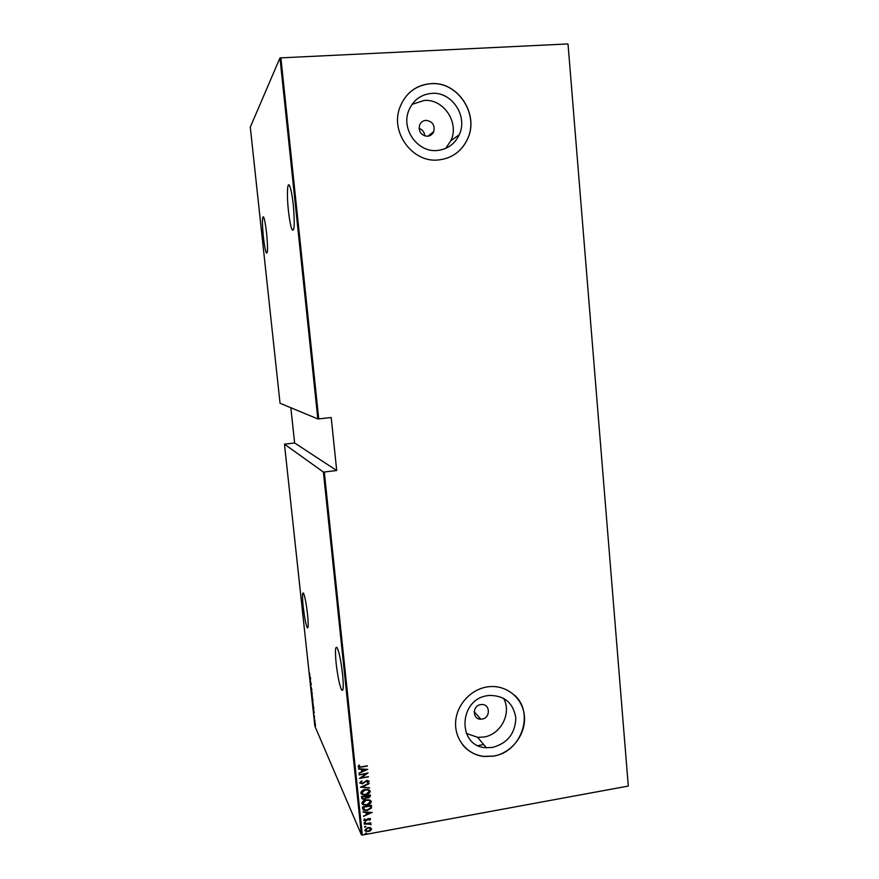 <?xml version="1.0" encoding="UTF-8"?>
<svg xmlns="http://www.w3.org/2000/svg" width="879" height="879" viewBox="0 0 879 879"><rect width="100%" height="100%" fill="white"/><g stroke="black" fill="none" stroke-linecap="round" stroke-linejoin="round"><path stroke-width="1.32" d="M427.447 136.256C430.391 135.948 432.49 134.41 433.732 131.641C435.05 125.027 432.457 121.269 425.952 120.357C422.92 120.665 420.788 122.258 419.569 125.148C418.404 131.707 421.03 135.41 427.447 136.256M424.788 135.937C424.447 132.136 422.535 129.631 419.063 128.411M482.055 719.077C490.735 718 490.284 703.826 481.582 704.529L480.692 704.628C472.21 705.639 472.298 719.461 480.78 719.176L482.055 719.077M492.592 747.414C507.524 743.282 515.27 733.471 515.819 718.011C513.358 702.936 504.502 695.41 489.24 695.432L487.779 695.63C458.256 699.058 457.047 746.996 486.34 747.721L492.592 747.414M466.255 733.361L477.638 737.327L483.736 737.041C501.008 734.679 512.116 712.682 503.414 698.157M437.061 150.507C447.279 149.452 454.663 144.2 459.223 134.762C468.221 116.369 451.872 91.46 431.743 93.361C420.47 94.503 412.701 100.503 408.438 111.38C401.362 129.949 418.041 152.528 437.061 150.507M445.686 148.408L450.872 140.684C459.629 122.785 443.686 98.602 424.085 100.47L412.009 104.37M438.006 160.011C451.432 158.627 461.2 151.77 467.342 139.464C479.791 114.951 458.058 81.154 430.908 83.659C415.591 85.197 405.142 93.394 399.538 108.26C390.507 133.081 412.844 162.725 438.006 160.011M454.487 154.506C460.102 150.759 464.354 145.771 467.276 139.508C479.725 114.995 457.992 81.209 430.842 83.714C422.063 84.285 414.514 87.691 408.208 93.91M493.471 756.16C511.611 753.105 525.939 734.602 524.411 716.352C523.126 698.069 506.205 684.225 487.9 686.818L487.032 686.949C470.298 689.565 456.212 705.496 455.597 722.637C454.817 739.788 467.573 754.83 484.043 756.489L493.471 756.16M462.453 744.59C467.991 751.402 475.165 755.336 483.977 756.401L493.394 756.072C521.203 752.402 534.882 713.001 514.534 695.179M307.507 614.124C308.507 624.519 308.397 629.023 307.189 627.65C305.771 624.233 304.442 617.278 303.211 606.763C302.2 596.401 302.31 591.875 303.53 593.193C304.936 596.522 306.255 603.499 307.507 614.124M266.59 233.243C267.886 247.395 267.809 253.954 266.348 252.921C265.304 250.537 264.304 245.109 263.348 236.649C262.041 222.607 262.129 216.036 263.59 216.915C264.623 219.267 265.623 224.716 266.59 233.243M293.311 205.192C294.85 223.552 294.465 231.748 292.136 229.793C290.718 226.639 289.466 220.168 288.378 210.367C286.708 195.16 287.312 180.986 289.554 185.689C290.96 188.798 292.213 195.303 293.311 205.192M342.59 674.38C343.733 687.015 343.381 692.147 341.524 689.784C339.437 684.961 337.646 676.149 336.152 663.326C334.976 650.724 335.338 645.571 337.217 647.856C339.272 652.548 341.063 661.393 342.59 674.38M315.111 725.889L315.198 726.614L315.111 725.889M314.55 720.637L314.638 721.362L314.55 720.637M314.199 717.385L314.286 718.11L314.199 717.385M314.341 712.803L313.638 712.594L313.243 709.001L314.341 712.803M312.748 701.2L313.265 705.573L312.748 701.2M311.869 693.091L312.386 697.454L311.869 693.091M310.781 686.268L311.682 689.026L310.847 686.257M310.694 678.929L310.001 678.918L309.617 675.303L310.694 678.929L310.001 678.918M309.793 674.863L309.408 672.82L309.793 674.863M310.133 680.148L311.32 684.785L310.254 680.137M311.166 689.751L311.88 689.916L311.353 690.169L312.265 693.542L311.166 689.751M311.968 697.146L312.891 700.717L311.968 697.146M312.979 706.485L312.836 705.233L313.748 707.243L313.715 709.705L313.045 706.474M314.638 717.198L313.935 714.88L314.638 717.198M314.275 718.561L315.089 721.549L314.275 718.561M315.242 723.527L315.484 725.856L315.242 723.527M290.85 407.746L294.619 442.972L284.466 444.181L314.847 726.065L361.434 834.885L323.384 472.034L324.296 472.012L362.335 835.05L628.298 786.057L568.032 44.104L628.298 786.057M284.466 444.181L323.384 472.034M280.873 57.684L318.725 418.887L317.824 418.931L280.049 403.263L250.284 127.191L279.972 57.915L567.548 43.95M317.824 418.931L279.972 57.915M370.323 827.633L371.553 828.919L370.641 830.589L368.378 831.545L365.488 831.182L364.818 830.15L367.96 827.524L370.323 827.633M364.291 823.986L370.806 822.799L369.894 823.414L371.07 824.238L364.291 823.986M370.531 819.085L369.707 820.261L369.125 820.052L369.729 819.217L368.795 818.832L365.774 820.975L363.774 820.184L364.543 818.92L365.181 819.118L364.851 820.426L365.697 820.536L367.741 818.756L370.136 818.525L369.707 820.261M362.675 808.57L362.511 806.966L371.432 805.362L371.388 808.109L367.312 810.438L363.675 810.185L362.675 808.57M361.434 796.638L370.367 795.045L370.466 796.033L368.422 798.022L366.466 797.78L364.291 799.22L362.368 799.066L361.434 796.638M360.445 787.188L369.158 783.365L362.181 786.947L369.63 787.98L360.445 787.188M359.159 774.915L368.07 772.905L361.379 777.629L368.477 776.849L359.522 778.409L366.202 773.685L359.159 774.915M361.379 766.84L367.334 765.807L358.907 767.444L358.061 766.62L358.962 765.18L359.687 765.334L358.984 766.499L359.522 766.971L361.379 766.84M294.619 442.972L336.701 470.529L331.196 417.514L318.725 418.887M336.701 470.529L324.296 472.012M367.708 769.411L358.995 773.333L361.741 771.619L361.511 769.422L358.511 768.707L367.708 769.411M359.753 782.826L361.544 780.926L362.049 781.277L360.676 782.684L362.302 783.431L366.95 780.321L369.158 781.2L367.785 782.804L367.191 782.486L368.235 781.299L367.037 780.761L362.335 783.881L359.753 782.826M365.192 789.441L368.675 789.639L370.202 791.276C369.652 793.374 368.18 794.561 365.796 794.836L362.214 794.572L360.819 792.979C361.39 790.891 362.851 789.716 365.192 789.441M366.268 799.78L369.916 800.033L371.279 801.593C370.718 803.692 369.246 804.878 366.873 805.153L363.126 804.823L361.895 803.307C362.467 801.23 363.928 800.055 366.268 799.78M372.169 812.416L363.499 816.371L366.224 814.657L366.005 812.471L363.016 811.778L372.18 812.526M364.741 822.195L365.532 822.502L364.214 823.008L364.741 822.195M365.181 826.326L365.961 826.645L364.642 827.15L365.181 826.326M365.873 833.028L366.664 833.336L365.334 833.841L365.873 833.028M362.335 835.05L361.434 834.885M367.29 766.081L361.247 767.125L358.105 766.818M359.478 765.29L359.082 766.136M367.521 769.4L358.973 773.124M358.544 769.026L361.511 769.422M365.994 769.773L362.368 769.323L362.642 771.235L365.994 769.773L362.456 769.499L362.642 771.235M367.807 772.949L361.379 777.629M368.389 776.673L359.687 778.19M359.137 774.729L366.202 773.685M361.873 781.156L360.676 782.684M369.07 781.024L367.785 782.804M368.136 781.024L367.037 780.761M366.939 780.585L365.917 781.31M365.829 781.123L365.093 782.156M365.005 781.98L362.335 783.881M362.247 783.694L359.797 783.035M369.114 783.683L362.181 786.947M369.543 787.793L360.566 787.134M370.004 790.65L370.202 791.276M370.114 791.089C369.554 793.188 368.092 794.374 365.708 794.649L365.796 794.836M365.708 794.649L362.126 794.385L360.917 793.418M369.114 790.924L367.861 789.858L365.159 789.716L361.818 793.155M365.752 794.385L369.29 791.452L367.949 790.045L365.246 789.891L361.73 792.792L362.972 794.209L365.752 794.385M370.301 795.066L370.466 796.033M370.378 795.847L368.422 798.022M368.334 797.835L366.466 797.78M366.378 797.594L364.291 799.22M364.203 799.033L361.643 798.341M362.379 797.396L363.093 798.659L364.236 798.769L365.741 797.594L365.719 796.33L362.313 796.737L362.577 798.121M366.576 796.286L367.268 797.495L368.356 797.572L369.499 795.66L366.543 795.978L366.774 796.978M369.499 795.66L366.631 796.165M362.313 796.737L362.467 797.583M365.719 796.33L362.401 796.923M371.081 800.978L371.279 801.593M371.191 801.406C370.63 803.505 369.158 804.692 366.785 804.966L366.873 805.153M366.785 804.966L363.038 804.637L361.994 803.736M370.191 801.252L369.114 800.253L366.235 800.033L362.884 803.472M366.829 804.703L370.367 801.78L369.202 800.439L366.323 800.22L362.807 803.131L363.895 804.461L366.829 804.703M371.367 805.373L371.542 806.406M371.454 806.219L371.388 808.109M371.301 807.922L367.312 810.438M367.213 810.251L362.84 809.273M370.564 805.977L363.477 807.241L364.521 809.801L367.257 809.988L370.52 807.999L370.477 805.779L363.39 807.054L363.774 809.021M371.938 812.394L363.466 816.151M363.049 812.086L366.005 812.471M370.455 812.778L366.851 812.339L367.125 814.262L370.455 812.778L366.939 812.537L367.125 814.262M369.641 819.019L368.795 818.832M368.136 818.876L366.763 820.612M366.675 820.415L365.774 820.975M365.686 820.777L363.796 820.316M364.939 819.041L364.488 819.832M365.444 822.326L364.84 823.085M364.752 822.887L364.049 822.755M370.762 823.052L369.894 823.414M370.982 824.041L370.894 824.711M370.806 824.513L370.246 824.414M370.169 824.095L368.773 823.722M368.686 823.524L364.313 824.227M365.268 827.227L365.961 826.645M365.181 827.029L364.477 826.886M371.465 828.721L370.641 830.589M370.553 830.391L368.378 831.545M368.29 831.347L364.884 830.457M370.63 828.666L367.916 827.776L365.653 830.205M368.334 831.105L370.762 829.062L370.18 828.249L368.004 827.974L365.62 830.007L366.18 830.842L368.334 831.105M365.972 833.929L366.664 833.336M365.884 833.721L365.181 833.589M310.254 678.577L310.111 677.215L310.254 678.577M311.902 690.147L311.353 690.169M312.298 696.981L311.869 693.355L312.298 696.981M312.21 697.684L312.089 698.234M312.869 699.75L312.528 698.629L312.935 699.739M312.638 698.618L312.1 697.695M312.605 699.376L312.452 698.662M312.155 698.223L312.528 699.387M313.166 705.09L312.737 701.464L313.166 705.09M313.682 707.386L312.968 705.782L313.66 709.32L313.759 707.375M314.297 712.638L313.638 712.594M313.814 710.979L313.825 712.309M313.891 712.342L313.748 710.99M315.253 725.373L314.957 722.835L315.253 725.373M478.088 745.612L483.67 744.535M427.93 136.201L433.732 131.641M450.872 140.684L459.223 134.762M307.98 627.529L307.189 627.65M267.161 252.855L266.348 252.921M293.63 229.672L292.136 229.793M342.964 689.554L341.524 689.784M477.638 737.327L486.34 747.721M474.188 711.737L480.78 719.176"/></g></svg>
